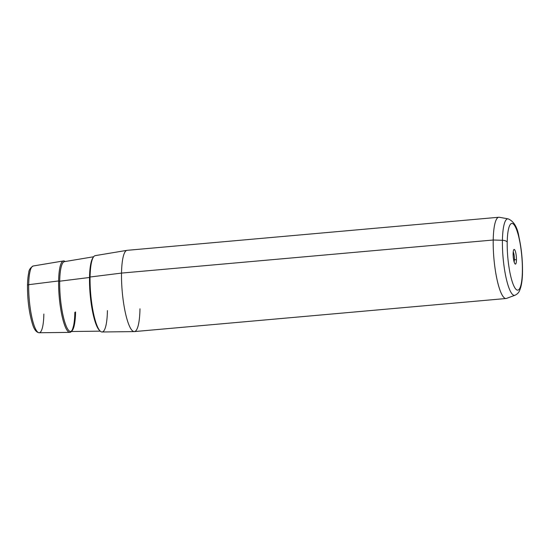 <?xml version="1.0" encoding="UTF-8"?>
<svg xmlns="http://www.w3.org/2000/svg" width="550" height="550" viewBox="0 0 550 550"><rect width="100%" height="100%" fill="white"/><g stroke="black" fill="none" stroke-linecap="round" stroke-linejoin="round"><path stroke-width="0.82" d="M514.415 259.401L516.457 259.999A7.349 1.54 -95.1 0 1 515.102 263.959A7.349 1.54 -95.1 0 1 513.129 253.557A7.349 1.54 -95.1 0 1 513.831 249.659A7.349 1.54 -95.1 0 1 515.611 252.202A7.349 1.54 -95.1 0 1 516.457 259.999L514.415 259.401A5.651 1.182 84.9 0 0 513.232 251.866A5.651 1.182 -95.1 0 1 514.415 259.401A5.651 1.182 -95.1 0 1 514.119 261.889A5.651 1.182 84.9 0 0 514.415 259.401M134.234 331.595L102.018 331.987A38.328 8.037 -95.1 0 1 90.076 277.014L121.522 273.089A40.789 8.553 84.9 0 0 134.234 331.595A40.789 8.553 84.9 0 0 139.982 308.818M127.002 250.339A40.789 8.553 84.9 0 0 121.522 273.089L90.076 277.014A38.328 8.037 -95.1 0 1 95.226 255.64L127.002 250.339M121.522 273.089L493.212 240.013A40.789 8.553 84.9 0 0 506.055 298.506L134.372 331.588A40.789 8.553 -95.1 0 1 121.522 273.089A40.789 8.553 -95.1 0 1 127.139 250.326L498.822 217.25A40.789 8.553 84.9 0 0 493.212 240.013L121.522 273.089M27.541 285.56A1.698 0.756 1 0 1 27.5 285.381A1.698 0.756 1 0 1 28.689 284.687A33.516 7.026 84.9 0 0 39.133 332.75A33.516 7.026 -95.1 0 1 28.689 284.687L58.63 280.947A35.86 7.514 84.9 0 0 69.802 332.379A35.86 7.514 84.9 0 0 71.362 331.512A35.86 7.514 -95.1 0 1 62.707 318.794A35.86 7.514 -95.1 0 1 58.63 280.947L28.689 284.687A33.516 7.026 -95.1 0 1 33.193 265.994A33.516 7.026 84.9 0 0 28.689 284.687A1.698 0.756 -179 0 0 27.5 285.381A1.698 0.756 -179 0 0 27.541 285.56A31.824 6.669 -95.1 0 1 27.548 285.209M65.141 261.525A35.86 7.514 84.9 0 0 63.449 260.947A35.86 7.514 84.9 0 0 58.63 280.947A35.86 7.514 -95.1 0 1 65.141 261.525M63.449 260.947L33.193 265.994C30.291 267.768 28.799 270.071 28.71 272.924C27.995 276.217 27.596 280.369 27.5 285.381C27.438 299.42 28.999 311.974 32.182 323.043C33.866 329.168 36.183 332.399 39.133 332.75A33.516 7.026 84.9 0 0 43.856 314.043M502.425 240.288A38.404 8.051 84.9 0 0 506.254 278.582A38.404 8.051 84.9 0 0 514.972 295.254A38.404 8.051 -95.1 0 1 506.254 278.582A38.404 8.051 -95.1 0 1 502.425 240.288L493.212 240.013L502.425 240.288A38.404 8.051 -95.1 0 1 508.172 218.873A38.404 8.051 84.9 0 0 502.425 240.288A5.101 2.276 1 0 1 507.217 242.117A33.481 7.019 -95.1 0 1 515.343 226.82A33.481 7.019 -95.1 0 1 522.369 271.439A33.481 7.019 -95.1 0 1 514.243 286.736A33.481 7.019 -95.1 0 1 507.217 242.117A5.101 2.276 -179 0 0 502.425 240.288M506.536 298.396A40.789 8.553 -95.1 0 1 497.276 280.686A40.789 8.553 -95.1 0 1 493.212 240.013A40.789 8.553 -95.1 0 1 499.317 217.271L508.172 218.873C513.886 221.272 517.495 227.391 519.007 237.236C521.455 248.387 522.624 259.964 522.5 271.975A5.101 2.276 -179 0 0 522.369 271.439A33.481 7.019 84.9 0 0 515.343 226.82A33.481 7.019 84.9 0 0 507.217 242.117A33.481 7.019 84.9 0 0 514.243 286.736A33.481 7.019 84.9 0 0 522.369 271.439A5.101 2.276 1 0 1 522.5 271.975C522.418 280.239 521.407 286.516 519.475 290.812C518.719 292.703 517.213 294.188 514.972 295.254L506.536 298.396M516.457 259.999A7.349 1.54 84.9 0 0 514.917 250.202A7.349 1.54 84.9 0 0 513.129 253.557A7.349 1.54 84.9 0 0 514.676 263.354A7.349 1.54 84.9 0 0 516.457 259.999M90.076 277.014A38.328 8.037 84.9 0 0 98.12 328.096A38.328 8.037 84.9 0 0 107.422 310.592M99.653 330.509A37.414 7.844 -95.1 0 1 89.519 277.482A0.853 0.378 -179 0 0 90.118 277.131A0.853 0.378 1 0 1 89.519 277.482A37.414 7.844 -95.1 0 1 93.156 257.517A37.414 7.844 84.9 0 0 89.519 277.482L59.696 281.208A35.076 7.356 -95.1 0 1 64.405 261.649A35.076 7.356 84.9 0 0 59.696 281.208L89.519 277.482A37.414 7.844 84.9 0 0 99.653 330.509M74.848 312.297C74.745 317.735 74.319 322.19 73.583 325.655C72.009 331.567 71.837 330.241 71.397 331.114L70.627 331.519A35.076 7.356 -95.1 0 1 59.696 281.208A0.853 0.378 1 0 1 58.63 280.947A0.853 0.378 -179 0 0 59.696 281.208A35.076 7.356 84.9 0 0 70.627 331.519A35.076 7.356 84.9 0 0 75.57 311.933M39.133 332.75L69.802 332.379M64.405 261.649L93.637 256.768M70.627 331.519L100.258 331.155"/></g></svg>
